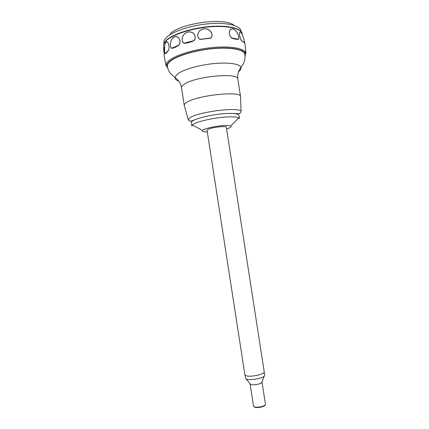 <?xml version="1.0" encoding="UTF-8"?>
<svg xmlns="http://www.w3.org/2000/svg" width="429" height="429" viewBox="0 0 429 429"><rect width="100%" height="100%" fill="white"/><g stroke="black" fill="none" stroke-linecap="round" stroke-linejoin="round"><path stroke-width="0.64" d="M167.594 67.707L167.058 66.388C166.838 64.977 167.621 63.454 169.407 61.808C175.354 56.253 194.203 50.338 212.516 48.6C230.85 46.831 244.594 49.528 245.147 54.301L245.034 55.716M199.667 30.818C202.633 28.341 205.813 28.089 209.196 30.062C211.851 31.741 213.637 36.985 210.167 38.261L199.952 39.463C197.077 36.942 196.986 34.057 199.667 30.818L199.716 30.867C197.394 32.99 196.804 38.031 200.027 39.318L210.087 38.09C213.594 36.996 211.744 31.703 209.127 30.105C205.781 28.169 202.644 28.421 199.716 30.867M230.26 29.73C232.073 28.201 234.127 28.802 236.427 31.537C238.256 33.789 239.832 39.098 238.004 39.409C236.197 39.441 233.982 38.948 231.36 37.934C229.032 34.813 228.668 32.078 230.26 29.73L230.303 29.794C228.727 32.137 229.086 34.813 231.387 37.816L237.913 39.227C239.838 39.103 238.181 33.73 236.395 31.558C234.116 28.872 232.089 28.282 230.303 29.794M239.693 32.475C240.353 31.333 241.312 32.255 242.567 35.242C243.586 37.688 244.857 42.97 244.353 42.938L241.254 40.439C239.714 37.098 239.194 34.443 239.693 32.475L239.72 32.54C239.237 34.508 239.741 37.103 241.243 40.331L244.273 42.755C244.884 42.975 243.543 37.618 242.557 35.253C241.318 32.32 240.374 31.414 239.72 32.54M245.994 53.373L242.476 50.906L236.068 48.901L225.649 47.962C217.224 48.053 208.349 48.895 199.018 50.488C189.983 52.461 182.255 54.837 175.826 57.609L169.139 61.808L166.329 65.744L165.969 65.76C165.776 64.334 166.57 62.79 168.361 61.127C174.415 55.427 193.661 49.351 212.425 47.56C231.204 45.731 245.334 48.488 245.994 53.373L245.088 44.466L243.382 37.312M171.541 39.645C173.434 36.604 175.579 35.779 177.976 37.162C179.848 38.379 181.156 43.474 178.502 45.469C175.997 47.067 173.729 48.048 171.691 48.402C169.938 46.289 169.889 43.367 171.541 39.645L171.579 39.688C170.104 42.246 169.798 47.415 171.75 48.241L178.475 45.297C181.097 43.506 179.778 38.363 177.928 37.216C175.563 35.864 173.445 36.69 171.579 39.688M183.859 34.567C186.551 31.719 189.468 31.102 192.61 32.727C195.066 34.127 196.686 39.302 193.307 41.018C190.095 42.358 186.985 43.131 183.971 43.324C181.483 41.055 181.446 38.138 183.859 34.567L183.907 34.61C181.805 37.023 181.242 42.176 184.046 43.163L193.254 40.846C196.632 39.323 194.97 34.105 192.546 32.776C189.441 31.188 186.561 31.805 183.907 34.61M168.313 50.772L166.586 52.633C165.717 54.043 165.047 54.016 164.58 52.553L164.682 45.12L165.905 42.289C167.541 39.715 170.469 46.691 168.313 50.772L168.307 50.601C169.739 48.745 168.838 43.672 167.809 42.584C166.495 41.313 165.46 42.171 164.698 45.158C164.109 47.705 164.205 52.794 165.074 53.604L168.307 50.601M163.658 46.128C163.411 44.536 164.168 42.825 165.937 41.002C171.831 34.846 190.749 28.518 209.207 26.904C227.692 25.252 241.618 28.561 242.262 33.961M173.734 35.805C187.108 28.775 214.661 24.507 229.531 27.166M163.594 47.308C163.326 45.528 164.269 52.397 164.194 55.995L165.969 65.76M164.227 55.185L163.567 47.222L164.178 54.118M163.61 45.474C163.508 43.973 164.28 42.369 165.926 40.68C171.809 34.513 190.712 28.191 209.148 26.582C227.611 24.93 241.527 28.25 242.171 33.65M225.413 113.556C210.001 114.414 190.09 119.857 191.382 122.646L191.897 126.003L192.31 125.053C194.498 122.19 212.441 117.846 225.949 117.037C232.647 116.624 236.931 116.897 238.814 117.857L239.489 118.635L238.969 115.278C238.417 113.68 233.902 113.106 225.413 113.556M226.592 128.931C230.518 127.703 231.88 126.721 230.684 125.997C229.483 125.483 226.871 125.359 222.844 125.638C214.757 126.185 204.032 128.7 202.52 130.357C201.598 131.408 203.196 131.928 207.309 131.917M207.046 130.228L207.861 129.435C211.395 127.381 226.641 125.59 226.33 127.241L264.21 371.809C265.149 374.227 250.102 377.461 245.967 375.702L244.889 374.801L207.046 130.228M245.018 375.107L245.495 378.18L246.568 379.097C250 380.587 262.226 378.528 264.237 376.12L264.655 375.214L264.178 372.136M250.08 383.816L250.772 384.475C252.933 385.44 260.457 384.169 261.738 382.63L261.99 381.971M254.499 407.137C256.467 407.781 259.073 407.657 262.323 406.767C264.184 406.15 265.17 405.496 265.272 404.799M237.816 79.097C238.771 71.997 192.718 76.668 183.467 84.797C182.046 85.891 181.403 86.894 181.542 87.811L184.261 105.389C184.143 104.59 184.802 103.7 186.24 102.713C195.619 95.404 241.629 90.433 240.54 96.681L237.816 79.097C237.494 76.523 237.741 74.002 238.567 71.525L240.889 67.171C241.479 68.586 240.674 70.131 238.47 71.804M178.711 81.054C176.105 80.126 174.871 78.898 175.005 77.37L177.15 74.281C182.245 69.991 197.431 65.364 212.446 63.728C227.477 62.076 239.425 63.685 240.889 67.171L242.589 65.042L243.972 62.393C244.927 59.787 245.232 57.105 244.884 54.349L244.691 53.094M184.261 105.389L188.256 119.766L190.192 117.648C198.997 111.545 241.307 106.601 241.082 111.583C239.125 114.64 240.481 113.556 233.703 113.492M181.542 87.811C181.076 85.258 180.073 82.931 178.534 80.818L176.979 79.059L170.624 73.745C168.924 71.552 167.825 69.09 167.321 66.356C167.106 64.956 167.884 63.438 169.659 61.808C175.574 56.29 194.289 50.418 212.468 48.697C230.668 46.933 244.326 49.608 244.884 54.349M167.707 68.136C166.157 66.318 166.661 64.211 169.219 61.814C175.547 55.845 196.755 49.55 216.012 48.246C235.312 46.895 247.608 50.702 245.056 56.161M163.921 42.82C163.68 41.227 164.43 39.527 166.162 37.714C171.949 31.585 190.476 25.343 208.553 23.783C226.662 22.179 240.337 25.504 241.007 30.888M265.438 404.236C266.103 406.515 257.1 408.51 254.343 407.035L253.523 406.081L254.225 406.783C256.848 408.156 266.055 406.059 265.438 404.236L262.001 382.03M240.54 96.681L241.082 111.583M195.865 119.353L193.109 120.415C189.897 121.3 190.401 121.847 188.256 119.766M167.321 66.356L167.128 65.101M164.227 55.239L164.194 54.435M234.068 25.354C224.64 16.828 178.914 23.557 170.023 34.079M202.52 130.357L192.31 125.053M250.52 384.363L246.166 378.92M253.523 406.081L250.086 383.875M230.684 125.997L238.814 117.857M261.738 382.63L264.237 376.12"/></g></svg>
